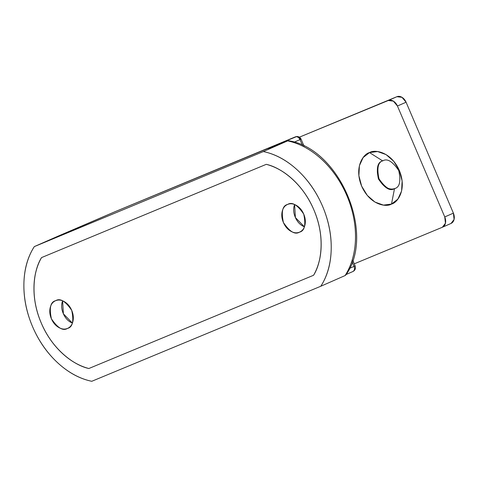 <?xml version="1.0" encoding="UTF-8"?>
<svg xmlns="http://www.w3.org/2000/svg" width="478" height="478" viewBox="0 0 478 478"><rect width="100%" height="100%" fill="white"/><g stroke="black" fill="none" stroke-linecap="round" stroke-linejoin="round"><path stroke-width="0.72" d="M67.47 328.428C63.006 331.212 57.653 327.992 51.403 318.778C49.097 307.928 50.507 301.905 55.639 300.698C60.103 297.919 65.456 301.14 71.706 310.353C74.018 321.204 72.602 327.227 67.47 328.428C64.667 329.593 61.698 329.234 58.561 327.346C55.424 325.464 53.04 322.608 51.403 318.778C49.772 314.948 49.365 311.268 50.196 307.742C51.021 304.211 52.837 301.863 55.639 300.698C58.441 299.539 61.411 299.897 64.548 301.785C67.685 303.667 70.069 306.523 71.706 310.353C73.337 314.183 73.743 317.864 72.913 321.389C72.088 324.921 70.272 327.269 67.47 328.428L67.625 328.362M62.594 300.817L63.395 313.819L72.393 323.092L70.433 322.124C67.296 320.242 64.912 317.386 63.281 313.556C61.65 309.726 61.244 306.045 62.074 302.514L62.582 300.811L63.395 313.819L72.393 323.092L70.433 322.124C67.296 320.242 64.912 317.386 63.281 313.556C61.65 309.726 61.244 306.045 62.074 302.514M299.473 232.159C295.01 234.937 289.656 231.722 283.406 222.503C281.1 211.658 282.51 205.63 287.642 204.429C292.106 201.65 297.459 204.865 303.709 214.078C306.016 224.929 304.606 230.958 299.473 232.159C296.671 233.324 293.701 232.959 290.564 231.077C287.427 229.189 285.043 226.333 283.406 222.503C281.775 218.679 281.369 214.998 282.199 211.467C283.024 207.936 284.84 205.594 287.642 204.429C290.445 203.264 293.414 203.628 296.551 205.51C299.688 207.398 302.072 210.254 303.709 214.078C305.34 217.908 305.747 221.589 304.916 225.12C304.092 228.651 302.275 230.994 299.473 232.159L299.628 232.093M294.597 204.542L295.398 217.55L304.396 226.817L295.398 217.55L294.597 204.542M88.848 368.514L313.58 275.262C318.587 266.616 321.114 256.435 321.162 244.724C321.216 233.013 318.784 221.398 313.867 209.866C308.943 198.34 302.227 188.499 293.701 180.343C285.181 172.194 276.039 166.858 266.27 164.336L41.538 257.594C36.531 266.24 34.004 276.421 33.956 288.132C33.902 299.843 36.334 311.459 41.251 322.991C46.175 334.516 52.891 344.357 61.417 352.513C69.937 360.663 79.079 365.999 88.848 368.514A68.91 50.232 66.3 0 1 41.251 322.991A68.91 50.232 66.3 0 1 41.538 257.594L266.27 164.336A68.91 50.232 66.3 0 1 313.867 209.866A68.91 50.232 66.3 0 1 313.58 275.262L88.848 368.514L313.58 275.262C318.587 266.616 321.114 256.435 321.162 244.724C321.216 233.013 318.784 221.398 313.867 209.866C308.943 198.34 302.227 188.499 293.701 180.343C285.181 172.194 276.039 166.858 266.27 164.336L41.538 257.594C36.531 266.24 34.004 276.421 33.956 288.132C33.902 299.843 36.334 311.459 41.251 322.991C46.175 334.516 52.891 344.357 61.417 352.513C69.937 360.663 79.079 365.999 88.848 368.514C73.504 365.228 51.959 348.767 41.251 322.991C30.054 297.418 33.191 270.715 41.538 257.594L266.27 164.336C281.614 167.629 303.16 184.09 313.867 209.866C325.064 235.439 321.927 262.141 313.58 275.262L88.848 368.514M304.384 226.835L302.437 225.855C299.3 223.967 296.916 221.111 295.285 217.281C293.647 213.451 293.247 209.776 294.072 206.245L294.585 204.536M355.13 265.887L354.073 266.377L352.19 261.962L354.073 266.377L355.136 265.887C355.805 268.086 355.339 269.801 353.744 271.038L352.86 271.54C355.142 270.267 355.901 268.385 355.13 265.887L352.752 260.307M352.955 271.504L352.86 271.54C354.503 270.566 354.909 268.839 354.073 266.377L349.543 268.367L354.073 266.377A4.308 3.137 -113.7 0 1 352.913 271.522L346.156 274.491L352.86 271.54M296.097 136.684L295.41 136.851L296.754 136.523L301.062 139.122L296.754 136.523L295.41 136.851L271.122 147.535L287.631 140.885L263.342 151.568L34.314 246.606C27.688 256.853 24.217 269.18 23.9 283.591C23.583 298.003 26.463 312.337 32.546 326.599C38.634 340.868 47.005 352.925 57.677 362.778C68.342 372.625 79.707 378.797 91.764 381.295L320.792 286.256C327.418 276.009 330.89 263.683 331.206 249.271C331.523 234.859 328.643 220.525 322.56 206.257C316.472 191.995 308.101 179.937 297.43 170.084C286.764 160.232 275.4 154.059 263.342 151.568L34.314 246.606L115.61 211.461L295.41 136.851L271.122 147.535L287.631 140.885L263.342 151.568A81.834 59.648 66.3 0 1 322.56 206.257A81.834 59.648 66.3 0 1 320.792 286.256L345.08 275.573A81.834 59.648 -113.7 0 0 346.849 195.574A81.834 59.648 -113.7 0 0 287.631 140.885L288.198 140.735M58.686 235.887L115.688 211.431M295.35 217.436L295.219 217.131M58.645 235.905L34.314 246.606A81.834 59.648 66.3 0 0 32.546 326.599A81.834 59.648 66.3 0 0 91.764 381.295L320.792 286.256L345.08 275.573L345.947 274.826C375.672 233.605 339.41 148.616 288.826 140.771L287.631 140.885A81.834 59.648 66.3 0 1 346.849 195.574A81.834 59.648 66.3 0 1 345.08 275.573L345.516 275.304M302.443 145.33L300.005 139.612L294.203 142.163L300.005 139.612A4.308 3.137 -113.7 0 0 295.41 136.851C297.268 136.379 298.798 137.3 300.005 139.612L301.062 139.122L300.005 139.612L302.443 145.33M58.609 235.923L115.61 211.461L295.41 136.851M272.036 147.355A4.308 3.137 -113.7 0 0 271.122 147.535A4.308 3.137 66.3 0 1 272.036 147.355M383.225 160.668C378.092 161.869 376.676 167.898 378.988 178.742C385.238 187.956 390.592 191.176 395.055 188.398L394.511 188.631C390.048 191.415 384.694 188.195 378.451 178.981C376.138 168.131 377.548 162.108 382.687 160.901C377.548 162.108 376.138 168.131 378.451 178.981C384.694 188.195 390.048 191.415 394.511 188.631L391.482 204.076C386.409 207.404 370.038 205.104 361.649 186.151C353.78 166.989 363.561 153.832 369.518 152.578L382.687 160.901L369.518 152.578L377.566 151.544L386.063 154.591L393.717 161.247L399.351 170.509L402.118 180.959L401.598 191.009L397.863 199.123L391.482 204.076L383.434 205.11L374.937 202.069L367.289 195.412L361.649 186.151L358.882 175.701L359.408 165.651L363.143 157.531L369.518 152.578C374.591 149.256 390.968 151.556 399.351 170.509C407.226 189.67 397.439 202.827 391.482 204.076L394.511 188.631C399.65 187.43 401.06 181.407 398.748 170.556C392.504 161.343 387.144 158.122 382.687 160.901C387.144 158.122 392.504 161.343 398.748 170.556C401.06 181.407 399.65 187.43 394.511 188.631L394.667 188.565M442.425 227.235L451.065 223.435L454.088 219.45L453.395 213.146L406.085 102.22L401.992 97.327L396.901 96.705L299.395 137.168L388.267 100.505A8.616 6.28 66.3 0 1 397.445 106.02L393.358 101.127L388.267 100.505L396.901 96.705A8.616 6.28 -113.7 0 1 406.085 102.22L453.395 213.146L444.755 216.94L397.445 106.02L406.085 102.22L397.445 106.02L444.755 216.94A8.616 6.28 66.3 0 1 442.437 227.229M395.055 188.398C392.247 189.557 389.277 189.198 386.14 187.316C383.003 185.428 380.619 182.572 378.988 178.742C377.357 174.912 376.951 171.238 377.781 167.706M442.335 227.271L354.252 263.826L442.335 227.271L445.448 223.25L444.755 216.94L453.395 213.146A8.616 6.28 -113.7 0 1 451.071 223.429M442.538 227.181L450.975 223.471M115.568 211.485L296.754 136.523C298.786 136.499 300.226 137.365 301.062 139.122L304.038 146.095M287.672 140.867L268.451 148.819"/></g></svg>
